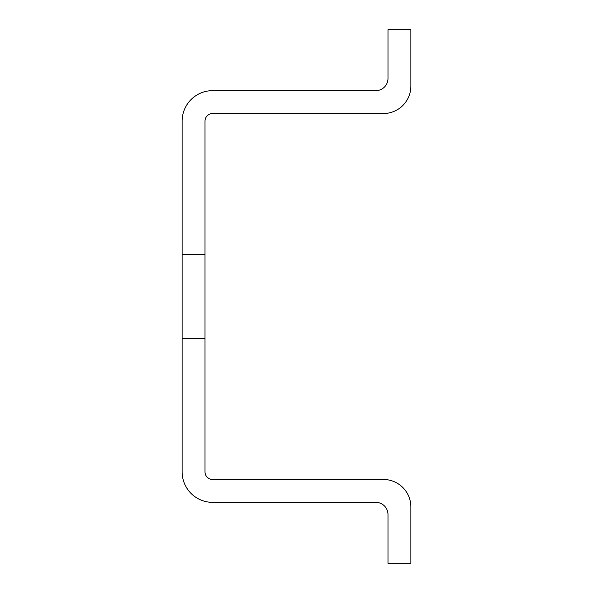<?xml version="1.0" encoding="UTF-8"?>
<svg xmlns="http://www.w3.org/2000/svg" width="593" height="593" viewBox="0 0 593 593"><rect width="100%" height="100%" fill="white"/><g stroke="black" fill="none" stroke-linecap="round" stroke-linejoin="round"><path stroke-width="0.89" d="M182.133 254.567L182.133 471.858A30.495 30.495 0 0 0 212.635 502.353L375.792 502.353A12.201 12.201 0 0 1 387.992 514.554L387.992 563.35L410.867 563.35L410.867 506.933A27.448 27.448 0 0 0 383.419 479.485L212.635 479.485A7.627 7.627 0 0 1 205.008 471.858L205.008 121.142A7.627 7.627 0 0 1 212.635 113.515L383.419 113.515A27.448 27.448 0 0 0 410.867 86.067L410.867 29.65L387.992 29.65L387.992 78.446A12.201 12.201 0 0 1 375.792 90.647L212.635 90.647A30.495 30.495 0 0 0 182.133 121.142L182.133 254.567L205.008 254.567M182.133 338.433L205.008 338.433"/></g></svg>
